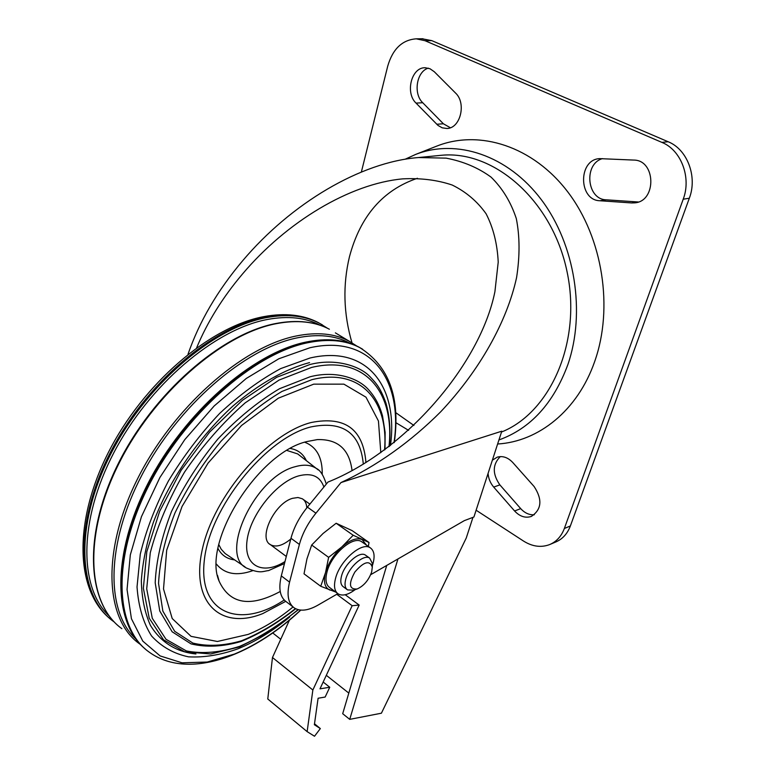 <?xml version="1.0" encoding="UTF-8"?>
<svg xmlns="http://www.w3.org/2000/svg" width="775" height="775" viewBox="0 0 775 775"><rect width="100%" height="100%" fill="white"/><g stroke="black" fill="none" stroke-linecap="round" stroke-linejoin="round"><path stroke-width="1.16" d="M328.629 557.351L341.853 546.898L353.187 535.263L369.007 542.481L352.16 530.633L336.147 523.251L323.088 533.462L311.676 545.028L306.958 558.872L304.023 573.829L320.724 586.268L325.539 572.541L328.629 557.351L311.676 545.028M353.187 535.263L336.147 523.251M369.007 542.481L368.328 546.433M335.711 592.052L320.724 586.268M371.671 571.979L372.3 567.097C369.636 559.976 363.824 561.623 354.873 572.018C348.372 583.914 349.128 589.572 357.13 588.981C363.785 585.958 368.638 580.291 371.671 571.979M372.136 565.953L372.223 563.105L369.636 558.097C363.853 553.825 348.847 566.942 345.776 579.099C344.371 584.486 344.972 588.089 347.588 589.92L353.507 590.124L356.713 589.116M365.936 555.462L365.374 555.065C359.561 550.773 344.565 563.842 341.533 575.99C340.138 581.376 340.748 584.98 343.373 586.811L347.016 589.504M372.281 565.905C375.226 556.905 374.548 550.86 370.237 547.78C361.809 541.551 339.954 560.596 335.565 578.286C333.57 586.074 334.461 591.286 338.249 593.941C342.569 596.266 348.227 594.812 355.221 589.581M362.448 542.287L361.625 541.696C353.129 535.428 331.303 554.338 327.002 571.989C325.045 579.758 325.965 584.98 329.782 587.653L337.416 593.321M366.498 545.145L362.061 539.536C356.674 537.482 349.942 539.942 341.853 546.898C333.86 554.396 328.416 562.95 325.539 572.541C323.252 581.88 324.696 587.712 329.879 590.056L333.754 590.598M472.963 517.361L466.279 537.957L381.407 713.203L349.719 719.365L342.695 713.707L386.725 565.44M349.719 719.365L397.933 558.959M337.832 593.66L317.76 605.256C308.179 610.642 300.419 611.572 294.471 608.055C288.164 603.541 286.517 594.9 289.559 582.141L299.402 544.438C302.327 533.665 307.83 523.241 315.929 513.186L340.99 482.563L501.783 431.191L473.912 517.002L464.332 520.635L370.683 574.692M293.037 606.941L286.372 601.826C280.007 597.283 278.322 588.642 281.306 575.903L290.974 538.276C293.851 527.523 299.324 517.148 307.394 507.141L315.929 513.186M307.394 507.141L327.941 482.079C405.286 451.157 480.229 364.667 494.915 291.671L498.218 262.105C497.317 243.786 493.268 227.676 486.09 213.774C477.274 201.364 465.969 191.774 452.193 185.031C437.245 179.984 420.748 177.93 402.69 178.87C349.864 183.723 286.653 221.669 242.42 274.088C222.638 297.464 207.39 322.003 196.676 347.713M340.99 482.563C375.991 466.492 410.517 442.012 440.694 411.796C479.706 370.363 506.966 321.596 516.576 277.595C519.938 256.099 519.851 236.433 516.305 218.579C510.87 202.072 502.462 188.267 491.088 177.146C478.233 167.739 463.247 161.394 446.138 158.139L418.49 157.548C360.762 162.004 291.197 203.302 242.74 260.652C217.523 290.451 199.282 321.644 188.005 354.252M395.841 422.656L408.609 430.358M417.425 178.279C382.966 189.962 360.327 216.07 349.496 256.603C342.666 285.026 343.49 313.749 351.976 342.782M395.608 412.552L413.908 425.465M437.972 155.62L441.818 155.242C494.663 150.292 552.478 201.132 567.019 271.531C582.015 341.823 550.395 412.571 501.512 432.024M361.363 172.021L387.742 66.069C392.76 48.922 402.264 39.845 416.252 38.828L425.049 40.717L661.898 142.387C681.167 150.04 691.542 177.611 683.211 199.214L564.355 528.482C561.391 536.319 556.469 541.696 549.611 544.592C541.066 547.78 532.377 546.607 523.551 541.076L476.112 510.221M422.007 38.76L431.782 40.629L668.118 141.728C687.338 149.333 697.665 176.739 689.324 198.235L570.371 525.973C567.407 533.791 562.495 539.138 555.636 542.045L550.269 544.312M638.338 201.994L606.166 199.805C586.772 199.524 583.459 163.864 602.475 158.613M631.673 202.943L599.869 200.744C578.431 200.338 577.976 159.631 599.588 158.623L633.747 160.076C655.853 159.96 656.774 201.2 634.88 202.847L631.673 202.943L637.893 201.975M434.281 71.726L455.458 92.952C466.724 103.191 460.35 128.621 446.807 128.476L442.215 127.827L437.991 125.424L416.059 103.114C404.967 92.893 411.448 67.125 425.194 67.745L429.98 68.742L434.281 71.726M450.343 127.73L443.368 123.767L422.724 102.726C413.065 93.727 416.533 71.494 428.294 68.142M492.367 460.195L497.25 457.143C502.781 455.652 507.954 457.444 512.769 462.51L534.149 486.564C542.616 499.604 541.667 509.562 531.301 516.45C525.334 518.32 519.763 516.489 514.59 510.977L493.714 487.097C490.372 483.164 488.492 478.592 488.076 473.399M534.343 514.765C529.296 515.104 524.752 513.06 520.693 508.623L499.865 484.879C492.29 473.874 492.435 464.448 500.311 456.601M497.627 443.998C538.422 441.663 577.714 410.624 594.725 361.392C613.606 308.121 602.882 238.08 567.949 192.142C533.035 146.097 479.522 129.347 437.1 145.981L435.938 146.436M498.945 439.948C530.526 428.546 553.505 403.397 567.891 364.531C585.755 312.742 575.176 244.677 541.502 199.902C507.828 155.029 456.397 138.444 415.632 154.428L405.18 159.214M272.732 632.952L280.744 639.288M345.204 594.735L359.174 605.072L326.314 675.316L348.808 693.092M326.314 675.316L319.988 688.839L329.753 687.26L325.151 697.045L318.099 698.246L314.369 724.732L320.337 728.577L314.514 736.25L307.132 731.629L312.858 690.002L352.16 605.711L359.174 605.072M314.505 723.782L320.337 728.577M312.858 690.002L272.471 657.52L267.782 699.002L307.132 731.629M336.767 594.28L352.16 605.711M272.471 657.52L289.453 620.107M323.175 682.029L329.753 687.26M299.654 455.448L297.677 453.918L287.012 450.488M218.821 544.641L221.214 549.243L225.157 553.534L245.055 566.922M352.063 470.638C349.418 449.277 337.813 438.941 317.256 439.609L307.045 441.527C258.114 452.513 201.868 542.423 219.122 581.211C229.865 604.209 250.228 607.639 280.221 591.49M380.806 452.668L378.442 420.99L365.984 397.178L343.887 384.148L313.72 384.158L278.312 398.195L241.587 425.446L208.078 463.062L182.047 506.472L166.693 550.211L163.515 588.961L172.215 618.537L191.057 636.352L217.407 641.487L248.242 634.386C263.306 628.283 278.244 619.138 293.047 606.961M350.009 343.286L349.341 342.938C335.11 335.42 317.673 333.744 297.009 337.9C244.822 348.421 178.192 405.616 142.057 474.794C105.72 543.972 105.836 611.523 135.79 638.9M320.22 325.287L320.123 325.238C305.65 317.556 288.048 315.638 267.307 319.484C215.062 329.172 149.207 384.691 113.857 452.668C78.323 520.635 79.031 587.876 109.198 616.028M306.793 507.887C306.571 503.566 305.069 500.524 302.298 498.771L297.968 497.511L292.65 498.296C274.515 503.072 257.813 538.344 270.465 544.699C275.9 547.557 282.681 545.668 290.79 539.022M290.974 538.276L299.402 544.438M281.306 575.903L289.559 582.141M425.049 40.717L431.782 40.629M661.898 142.387L668.118 141.728M683.211 199.214L689.324 198.235M564.355 528.482L570.371 525.973M599.869 200.744L606.166 199.805M416.059 103.114L422.724 102.726M436.742 124.262L443.368 123.767M493.714 487.097L499.865 484.879M514.59 510.977L520.693 508.623M322.458 324.928L319.746 323.407C305.185 315.687 287.486 313.749 266.629 317.585C212.282 327.505 143.453 386.987 108.733 458.044C73.78 529.112 78.798 596.673 113.295 621.308L114.342 622.073M109.13 617.927C75.601 589.63 73.325 521.827 108.219 452.774C143.075 383.644 209.773 326.585 263.887 316.617C285.21 312.683 303.529 314.766 318.864 322.875C304.294 315.144 286.585 313.197 265.738 317.023C212.224 326.808 144.625 384.439 109.469 454.208C74.09 523.968 76.987 591.674 109.478 618.237M218.007 548.535C221.543 555.22 227.065 558.998 234.563 559.879M306.358 460.67C303.18 453.85 297.871 449.791 290.441 448.512M216.467 564.152C224.702 574.081 236.763 576.261 252.669 570.691M322.235 474.455C322.526 457.676 316.704 446.933 304.74 442.225M363.32 464.167C360.346 432.838 342.821 420.438 310.746 426.957C265.273 438.292 209.25 508.264 204.251 561.003C198.371 613.974 240.24 629.358 284.202 600.024M365.936 462.568C363.301 429.166 345.069 415.817 311.23 422.501C267.85 433.38 213.677 495.835 202.285 549.523C190.253 603.347 221.35 630.462 262.812 613.567L285.694 601.361M384.526 449.975C388.866 400.888 360.637 367.524 311.841 379.682L281.935 391.443C260.942 403.969 240.628 420.583 220.972 441.295C202.498 463.76 187.153 487.669 174.947 513.011C165.123 538.208 159.66 561.662 158.546 583.391L162.857 611.117L174.704 631.325L192.82 643.066C207.458 646.66 223.646 645.914 241.393 640.828C259.518 633.475 277.528 622.742 295.44 608.617M388.972 446.652C394.988 392.634 365.132 354.582 311.618 367.437L279.087 380.05L245.171 402.864C222.716 422.733 202.498 445.809 184.528 472.101C168.679 499.303 157.257 526.186 150.273 552.74L146.708 588.816L152.278 618.276L166.015 639.298L186.397 650.952C202.662 654.081 220.468 652.521 239.824 646.282C259.489 637.631 278.903 625.415 298.055 609.644M309.554 362.593C285.287 368.987 258.647 383.925 232.762 406.187C198.623 437.42 169.434 480.113 153.46 522.127C146.591 542.917 142.552 562.476 141.341 580.814C141.757 598.048 144.809 612.947 150.495 625.502C161.016 642.446 176.167 651.94 195.93 653.964M390.464 445.509C398.476 387.142 367.563 344.575 310.048 358.002L280.686 368.6C260.08 379.75 239.727 394.698 219.635 413.443C200.299 433.99 183.229 456.504 168.427 480.984C155.446 505.891 146.058 530.265 140.285 554.125L137.03 586.946C138.444 606.631 143.297 622.984 151.59 636.004C161.578 646.834 173.891 653.771 188.519 656.832C204.087 657.694 220.642 654.991 238.216 648.714C255.614 641.545 272.79 630.976 289.753 616.997M394 442.728C403.378 380.448 371.283 333.889 309.864 347.762L278.826 358.767L246.247 378.481L214.162 405.984L184.721 439.696L159.931 477.448L141.438 516.702L130.326 554.861L127.052 589.523L131.44 618.75L142.813 641.148L160.105 655.921L182.047 662.819L207.283 662.034L234.476 654.061C257.174 644.577 279.233 629.93 300.661 610.109M394.291 442.496C400.549 397.73 389.06 366.11 359.813 347.636C345.592 340.147 328.116 338.539 307.375 342.812C253.318 353.884 183.656 415.352 147.696 487.785C111.493 560.218 115.184 628.07 148.926 651.93C187.279 680.033 250.364 657.413 300.797 610.119M362.613 349.215L358.893 347.084C344.662 339.586 327.176 337.968 306.435 342.23C253.202 353.138 184.799 412.736 148.422 483.871C111.842 555.026 113.431 623.09 145.177 648.917M356.791 346.028L348.953 341.068C334.635 333.512 317.091 331.816 296.321 335.972C242.178 346.716 172.738 407.64 137.117 479.706C101.254 551.771 105.313 619.554 139.267 643.628L140.527 644.538M276.423 323.64C222.134 333.841 153.101 393.787 118.091 465.184C82.838 536.581 87.546 604.219 121.859 628.67C87.139 603.725 82.576 536.019 117.674 464.816C152.588 393.584 221.359 333.773 275.852 323.514C296.825 319.542 314.669 321.451 329.385 329.23C314.902 321.567 297.242 319.707 276.423 323.64M335.381 332.863L348.953 341.068M323.892 487.01C320.056 476.15 311.531 472.469 298.307 475.976C276.258 482.321 250.209 514.978 247.06 540.466C243.466 566.128 262.773 575.612 284.997 561.555M318.254 469.941L316.326 468.429C310.833 464.806 303.79 464.235 295.198 466.705C254.859 476.363 218.017 555.878 247.109 568.298C260.952 574.004 262.657 571.156 268.567 570.594L284.493 563.522M372.3 567.097L372.223 563.105M365.374 555.065L369.636 558.097M361.625 541.696L370.237 547.78M269.555 544.021L286.304 556.46M302.298 498.771L309.874 504.108M441.818 155.242L418.49 157.548M416.252 38.828L423.005 38.75M634.88 202.847L635.636 202.73M446.807 128.476L447.32 128.437M415.632 154.428L437.1 145.981M217.542 575.438L219.122 581.211M385.001 449.626L385.127 432.421L382.54 416.01C379.75 405.703 375.158 397.013 368.745 389.922C358.757 378.258 335.691 370.111 309.981 376.805L279.543 388.701C258.249 401.373 237.683 418.161 217.833 439.086C199.194 461.793 183.743 485.944 171.478 511.558C161.626 537.027 156.201 560.771 155.194 582.781L159.766 611.01L172.137 631.77L191.037 643.889C206.218 647.551 222.851 646.757 240.947 641.516C259.363 634.008 277.615 623.081 295.711 608.753M389.438 446.293C390.784 430.28 389.593 415.778 385.853 402.787C380.302 387.8 376.631 383.712 369.946 376.631C360.385 366.381 335.866 357.74 309.767 364.56L276.685 377.299L242.343 400.355L209.55 432.188L181.156 470.26L159.66 511.287L146.804 551.722L143.365 588.244L149.226 618.227L163.525 639.801L184.721 651.794L210.703 653.964L239.446 646.941L269.206 631.78L298.365 609.722M145.061 648.82C112.985 622.403 111.59 554.328 148.015 483.416C184.285 412.474 252.408 353.071 305.825 342.104C326.711 337.793 344.4 339.46 358.893 347.084L359.813 347.636M349.341 342.938L349.835 343.228M327.505 328.28L319.746 323.407M326.304 484.075C323.514 475.317 320.182 470.096 316.326 468.429L297.677 453.918"/></g></svg>
